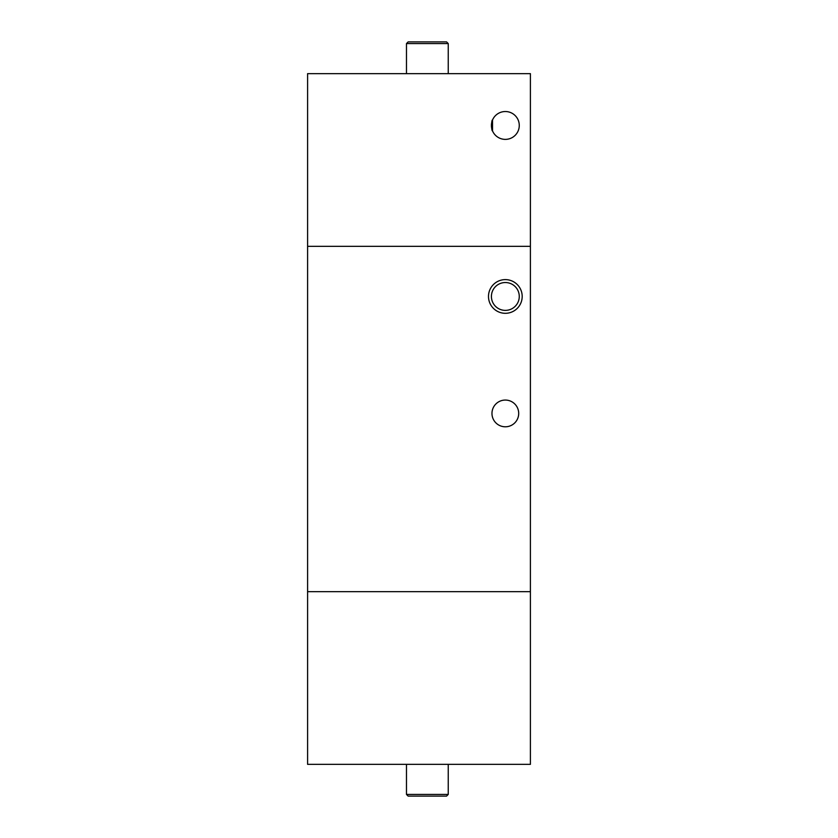 <?xml version="1.0" encoding="UTF-8"?>
<svg xmlns="http://www.w3.org/2000/svg" width="838" height="838" viewBox="0 0 838 838"><rect width="100%" height="100%" fill="white"/><g stroke="black" fill="none" stroke-linecap="round" stroke-linejoin="round"><path stroke-width="1.26" d="M406.472 43.576L408.137 41.9L446.57 41.9L448.246 43.576L406.472 43.576L406.472 73.65M448.246 794.424L446.57 796.1L408.137 796.1L406.472 794.424L448.246 794.424L448.246 764.35M505.335 282.532A13.921 13.921 0 0 0 491.414 296.453A13.921 13.921 0 0 0 505.335 310.385A13.921 13.921 0 0 0 519.267 296.453A13.921 13.921 0 0 0 505.335 282.532M505.335 279.609A16.854 16.854 0 0 0 488.491 296.453A16.854 16.854 0 0 0 505.335 313.307A16.854 16.854 0 0 0 522.189 296.453A16.854 16.854 0 0 0 505.335 279.609M505.335 400.061A13.366 13.366 0 0 0 491.969 413.427A13.366 13.366 0 0 0 505.335 426.793A13.366 13.366 0 0 0 518.701 413.427A13.366 13.366 0 0 0 505.335 400.061M530.402 591.67L307.598 591.67L307.598 246.33L530.402 246.33L307.598 246.33L307.598 73.65L530.402 73.65L530.402 591.67L307.598 591.67L307.598 764.35L530.402 764.35L530.402 591.67M492.524 119.991C491.298 119.74 491.298 131.168 492.524 130.906L492.524 119.991M492.304 130.34L491.414 125.491M491.414 125.438L491.979 121.52M505.335 139.38A13.921 13.921 0 0 1 491.414 125.449A13.921 13.921 0 0 1 505.335 111.527A13.921 13.921 0 0 1 519.267 125.449A13.921 13.921 0 0 1 505.335 139.38M448.246 43.576L448.246 73.65M406.472 794.424L406.472 764.35"/></g></svg>
